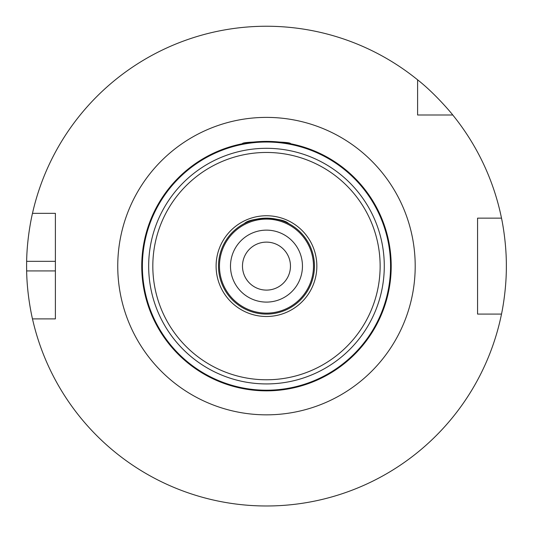 <?xml version="1.0" encoding="UTF-8"?>
<svg xmlns="http://www.w3.org/2000/svg" width="533" height="533" viewBox="0 0 533 533"><rect width="100%" height="100%" fill="white"/><g stroke="black" fill="none" stroke-linecap="round" stroke-linejoin="round"><path stroke-width="0.8" d="M290.465 143.71C291.937 141.178 241.016 141.178 242.488 143.71M244.347 223.554C250.936 216.898 282.017 216.898 288.606 223.554C284.302 220.702 276.927 218.903 266.473 218.144C256.027 218.903 248.651 220.702 244.347 223.554M266.473 390.849A124.735 124.735 0 0 0 374.499 203.753A124.735 124.735 0 0 0 158.454 203.753A124.735 124.735 0 0 0 266.473 390.849M266.473 316.489A50.375 50.375 0 0 0 310.099 240.929A50.375 50.375 0 0 0 222.854 240.929A50.375 50.375 0 0 0 266.473 316.489M266.473 314.09A47.977 47.977 0 0 0 308.021 242.129A47.977 47.977 0 0 0 224.926 242.129A47.977 47.977 0 0 0 266.473 314.09M266.473 302.098A35.984 35.984 0 0 0 297.634 248.125A35.984 35.984 0 0 0 235.313 248.125A35.984 35.984 0 0 0 266.473 302.098M266.473 290.105A23.985 23.985 0 0 0 287.247 254.121A23.985 23.985 0 0 0 245.7 254.121A23.985 23.985 0 0 0 266.473 290.105M417.599 114.995L417.599 79.83A239.877 239.877 0 0 0 32.48 213.347L55.385 213.347L55.385 318.887L32.48 318.887A239.877 239.877 0 0 0 501.506 314.09L477.568 314.09L477.568 218.144L501.506 218.144A239.877 239.877 0 0 0 452.764 114.995L417.599 114.995M417.599 79.83C435.654 93.941 452.897 114.935 452.764 114.995M501.506 218.144C501.386 217.531 506.497 240.443 506.35 266.12C506.497 291.791 501.386 314.703 501.506 314.09M32.48 318.887C32.606 319.487 27.016 296.595 26.65 270.917A239.877 239.877 0 0 1 26.65 261.323C27.016 235.639 32.606 212.747 32.48 213.347M266.473 414.841A148.72 148.72 0 0 0 395.273 191.753A148.72 148.72 0 0 0 137.681 191.753A148.72 148.72 0 0 0 266.473 414.841M266.473 390.209A124.089 124.089 0 0 0 373.939 204.072A124.089 124.089 0 0 0 159.007 204.072A124.089 124.089 0 0 0 266.473 390.209M266.473 383.927A117.813 117.813 0 0 0 368.503 207.21A117.813 117.813 0 0 0 164.45 207.21A117.813 117.813 0 0 0 266.473 383.927M266.473 379.776A113.656 113.656 0 0 0 364.905 209.289A113.656 113.656 0 0 0 168.048 209.289A113.656 113.656 0 0 0 266.473 379.776M266.473 313.131A47.017 47.017 0 0 0 307.195 242.608A47.017 47.017 0 0 0 225.759 242.608A47.017 47.017 0 0 0 266.473 313.131M55.385 270.917L26.65 270.917M55.385 261.323L26.65 261.323"/></g></svg>
